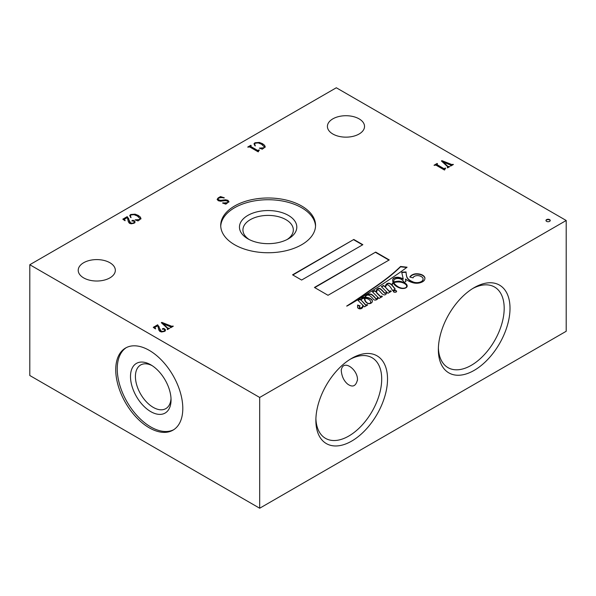 <?xml version="1.0" encoding="UTF-8"?>
<svg xmlns="http://www.w3.org/2000/svg" width="596" height="596" viewBox="0 0 596 596"><rect width="100%" height="100%" fill="white"/><g stroke="black" fill="none" stroke-linecap="round" stroke-linejoin="round"><path stroke-width="0.89" d="M549.609 219.619A2.131 1.229 0 0 0 547.284 219.35A2.131 1.229 0 0 0 545.966 220.49A2.131 1.229 0 0 0 546.592 221.362A2.131 1.229 0 0 0 548.916 221.63A2.131 1.229 0 0 0 550.235 220.49A2.131 1.229 0 0 0 549.609 219.619M550.212 220.662A2.131 1.229 0 0 0 549.609 219.969A2.131 1.229 0 0 0 547.426 219.671A2.131 1.229 0 0 0 545.988 220.662M109.895 262.732A18.558 10.713 0 0 0 89.676 260.407A18.558 10.713 0 0 0 78.218 270.308A18.558 10.713 0 0 0 83.649 277.885A18.558 10.713 0 0 0 103.875 280.202A18.558 10.713 0 0 0 115.333 270.308A18.558 10.713 0 0 0 109.895 262.732M359.09 118.857A18.558 10.713 0 0 0 338.863 116.533A18.558 10.713 0 0 0 327.413 126.434A18.558 10.713 0 0 0 332.844 134.011A18.558 10.713 0 0 0 353.07 136.335A18.558 10.713 0 0 0 364.529 126.434A18.558 10.713 0 0 0 359.09 118.857M396.139 290.684A1.639 0.946 0 0 0 394.351 290.483A1.639 0.946 0 0 0 393.338 291.355A1.639 0.946 0 0 0 393.822 292.025A1.639 0.946 0 0 0 395.602 292.226A1.639 0.946 0 0 0 396.616 291.355A1.639 0.946 0 0 0 396.139 290.684M396.586 291.526A1.639 0.946 0 0 0 396.139 291.034A1.639 0.946 0 0 0 394.492 290.803A1.639 0.946 0 0 0 393.367 291.526M366.935 302.694A3.405 1.967 0 0 0 367.322 302.969A3.405 1.967 0 0 0 368.574 303.431A1.594 0.916 0 0 0 369.825 303.334A2.6 1.505 0 0 0 370.682 302.261A5.029 2.905 0 0 0 370.712 301.919A5.029 2.905 0 0 0 370.414 300.935A7.949 4.589 0 0 0 367.911 298.954A7.808 4.507 0 0 0 364.953 298.313A3.874 2.235 0 0 0 364.886 298.738A3.874 2.235 0 0 0 364.886 298.82A97.863 56.501 180 0 1 365.177 300.324A8.255 4.768 0 0 0 365.609 301.263A11.808 6.817 0 0 0 366.935 302.694L366.935 302.954M406.211 287.637A2.928 1.691 0 0 0 406.293 287.54L406.293 287.19A4.872 2.809 0 0 0 406.666 286.11A4.872 2.809 0 0 0 405.511 284.292A8.754 5.051 0 0 0 398.582 281.99A9.119 5.267 0 0 0 393.926 282.668L393.926 283.018A9.603 5.543 0 0 0 394.418 283.964A21.195 12.24 0 0 0 398.612 287.414A21.195 12.24 0 0 0 398.821 287.54A10.735 6.198 0 0 0 401.466 288.419M394.418 283.964L394.418 283.621A21.195 12.24 0 0 0 398.612 287.071A21.195 12.24 0 0 0 398.821 287.19A10.735 6.198 0 0 0 402.047 288.196A5.155 2.98 0 0 0 404.855 288.002A2.928 1.691 0 0 0 406.293 287.19M423.078 279.122A7.264 4.194 180 0 1 423.085 279.3A7.264 4.194 180 0 1 422.184 281.319A6.705 3.874 180 0 1 418.824 282.795A6.258 3.613 180 0 1 412.425 281.945A13.805 7.971 180 0 1 410.547 281.036A13.805 7.971 180 0 1 406.777 276.976L406.777 276.626A62.774 36.237 180 0 1 406.055 271.947L401.711 272.186L403.224 278.98A12.188 7.033 0 0 0 398.761 277.349A4.924 2.846 0 0 0 394.865 277.647A4.254 2.458 0 0 0 392.719 279.636A17.396 10.043 0 0 0 392.682 280.314A17.396 10.043 0 0 0 393.137 282.601A6.824 3.941 0 0 0 392.198 283.882A11.957 6.906 0 0 0 391.81 284.873A61.88 35.723 0 0 0 391.319 284.359A5.066 2.928 0 0 0 389.121 283.212A2.332 1.348 0 0 0 386.677 283.882A10.698 6.176 0 0 0 385.299 286.922A10.698 6.176 0 0 0 385.307 287.175L383.586 285.439L381.351 286.624L386.372 291.682A4.492 2.593 180 0 1 386.372 291.69A4.492 2.593 180 0 1 385.835 292.919L384.815 293.031A17.075 9.864 180 0 1 383.28 291.481A74.798 43.188 0 0 0 381.395 289.604A4.91 2.831 0 0 0 379.801 288.486A1.468 0.849 0 0 0 378.013 288.598A5.036 2.905 0 0 0 376.381 290.394A20.435 11.793 0 0 0 376.218 291.898A20.435 11.793 0 0 0 376.218 292.189L374.616 290.61L372.396 291.846L377.559 296.964A5.342 3.084 180 0 1 377.566 297.121A5.342 3.084 180 0 1 377.134 298.335A0.73 0.425 180 0 1 376.307 298.656A1.266 0.73 180 0 1 375.823 298.477A1.266 0.73 180 0 1 375.666 298.373A23.572 13.611 0 0 0 373.55 296.041A10.884 6.288 0 0 0 371.971 294.662A2.846 1.646 0 0 0 369.788 293.984A3.084 1.781 0 0 0 367.747 294.484A8.269 4.775 0 0 0 365.549 296.048A5.9 3.405 0 0 0 365.005 297.143A3.971 2.295 0 0 0 362.413 297.821A10.475 6.049 0 0 0 360.811 299.788L360.006 299.073L357.853 300.183L362.606 304.951A7.39 4.269 180 0 1 362.688 305.584A7.39 4.269 180 0 1 362.219 307.074A2.16 1.244 180 0 1 361.012 307.745A4.485 2.585 180 0 1 360.297 307.804A1.371 0.79 180 0 1 359.44 307.603A1.214 0.7 180 0 1 359.187 307.171A1.214 0.7 180 0 1 359.217 307.007A4.53 2.615 180 0 1 360.111 305.919L357.622 305.025A8.158 4.708 180 0 1 357.637 305.249A8.158 4.708 180 0 1 357.57 305.83A50.332 29.055 0 0 0 357.563 306.463A50.332 29.055 0 0 0 357.585 307.439A3.285 1.9 0 0 0 358.509 308.467A3.285 1.9 0 0 0 358.971 308.691A2.138 1.229 0 0 0 361.75 308.341A3.494 2.012 0 0 0 362.748 307.335A18.588 10.735 0 0 0 363.173 305.524L364.491 306.851L367.635 305.01L367.106 304.519L365.87 305.077L361.139 300.123A4.008 2.317 180 0 1 364.394 298.246A18.781 10.84 0 0 0 365.035 300.905A35.998 20.785 0 0 0 365.594 301.673A8.404 4.85 0 0 0 367.419 303.267A2.578 1.49 0 0 0 370.325 303.513A4.887 2.824 0 0 0 372.135 302.142A5.938 3.427 0 0 0 372.403 301.136A5.938 3.427 0 0 0 372.18 300.205A7.01 4.045 0 0 0 370.228 298.484A9 5.193 0 0 0 365.385 297.143A5.677 3.278 180 0 1 366.212 295.743A2.265 1.311 180 0 1 368.41 295.095A3.852 2.228 180 0 1 370.153 295.951A25.889 14.952 180 0 1 372.724 298.44A15.101 8.716 0 0 0 373.938 299.781A1.766 1.021 0 0 0 376.039 299.967A3.74 2.16 0 0 0 377.64 298.864A4.306 2.481 0 0 0 378.043 297.814A4.306 2.481 0 0 0 377.976 297.382L379.049 298.44L382.364 296.562L381.812 295.959L380.717 296.607L376.776 292.733A13.76 7.942 180 0 1 376.694 291.891A13.76 7.942 180 0 1 376.709 291.586A4.291 2.481 180 0 1 376.694 291.399A4.291 2.481 180 0 1 377.521 289.939L378.333 289.969A3.993 2.309 180 0 1 379.071 290.475A6.653 3.837 180 0 1 379.51 290.937A124.489 71.87 180 0 1 381.172 292.778A13.291 7.674 0 0 0 382.572 294.163A3.859 2.228 0 0 0 382.997 294.454A3.859 2.228 0 0 0 383.846 294.826A1.192 0.685 0 0 0 384.748 294.886A2.458 1.415 0 0 0 386.014 294.141A11.577 6.683 0 0 0 386.7 292.01L387.944 293.277L391.274 291.355L390.618 290.774L389.471 291.384L385.538 287.406A16.912 9.759 180 0 1 385.709 286.564A10.631 6.139 180 0 1 386.759 284.881L387.385 284.717A2.049 1.185 180 0 1 388.354 285.126A17.008 9.819 180 0 1 391.125 288.166L392.615 290.557L395.208 289.105A61.88 35.723 0 0 0 392.153 285.231A9.797 5.655 180 0 1 392.511 284.031A3.785 2.183 180 0 1 393.323 283.011A17.396 10.043 0 0 0 394.343 284.597A15.25 8.806 0 0 0 397.1 286.773A15.25 8.806 0 0 0 400.199 288.151A5.513 3.181 0 0 0 404.937 288.248A4.552 2.622 0 0 0 407.038 286.765A6.638 3.829 0 0 0 407.172 285.998A6.638 3.829 0 0 0 405.362 283.368A12.047 6.958 0 0 0 399.216 281.185A11.205 6.467 0 0 0 394.887 281.707A2.995 1.728 0 0 0 393.785 282.117A9.603 5.543 180 0 1 393.74 281.573A9.603 5.543 180 0 1 393.785 281.029A4.15 2.391 180 0 1 393.777 280.85A4.15 2.391 180 0 1 396.608 278.578A4.775 2.756 180 0 1 401.19 279.315A9.931 5.737 180 0 1 404.028 282.467L405.913 281.528A219.298 126.613 0 0 0 405.489 279.04L407.604 280.485A18.625 10.758 0 0 0 407.947 280.686A18.625 10.758 0 0 0 413.535 282.899A8.016 4.626 0 0 0 421.096 282.444A8.053 4.649 0 0 0 424.374 280.224A10.728 6.191 0 0 0 424.918 278.272A10.728 6.191 0 0 0 424.851 277.58A8.694 5.021 0 0 0 422.259 274.942A8.62 4.977 0 0 0 415.151 273.855A8.337 4.813 0 0 0 409.817 277.065L413.103 277.825A4.448 2.57 180 0 1 418.705 275.702A6.385 3.688 180 0 1 422.989 278.287A7.264 4.194 180 0 1 423.085 278.95A7.264 4.194 180 0 1 422.184 280.969A6.705 3.874 180 0 1 418.824 282.444A6.258 3.613 180 0 1 412.425 281.595A13.805 7.971 180 0 1 410.547 280.694A13.805 7.971 180 0 1 406.777 276.626M386.372 292.04L386.372 292.033A4.492 2.593 180 0 1 386.372 292.04A4.492 2.593 180 0 1 385.835 293.269L384.815 293.031M377.559 297.315A5.342 3.084 180 0 1 377.566 297.464A5.342 3.084 180 0 1 377.134 298.678A0.73 0.425 180 0 1 376.307 298.998A1.266 0.73 180 0 1 375.823 298.827A1.266 0.73 180 0 1 375.666 298.723L375.666 298.373M152.047 365.594A25.196 14.542 -120 0 0 140.641 364.983A25.196 14.542 -120 0 0 136.775 385.172A25.196 14.542 -120 0 0 153.239 407.373A25.196 14.542 -120 0 0 165.83 408.625A25.196 14.542 -120 0 0 171.007 398.441M150.773 364.812A28.668 16.554 -120 0 0 130.502 376.516A28.668 16.554 -120 0 0 150.773 411.635A28.668 16.554 -120 0 0 171.052 399.931A28.668 16.554 -120 0 0 150.781 364.812L150.773 364.812A28.668 16.554 -120 0 0 150.773 364.812M149.268 350.373A47.419 27.379 -120 0 0 125.555 348.027A47.419 27.379 -120 0 0 118.291 386.029A47.419 27.379 -120 0 0 149.268 427.816A47.419 27.379 -120 0 0 172.982 430.163A47.419 27.379 -120 0 0 180.245 392.161A47.419 27.379 -120 0 0 149.268 350.373M126.322 347.61A47.419 27.379 -120 0 0 120.005 385.843A47.419 27.379 -120 0 0 150.773 426.945A47.419 27.379 -120 0 0 173.719 429.709M287.101 239.525A25.196 14.542 0 0 0 293.329 229.952A25.196 14.542 0 0 0 285.946 219.663A25.196 14.542 0 0 0 258.493 216.512A25.196 14.542 0 0 0 242.937 229.952A25.196 14.542 0 0 0 249.165 239.525M288.404 215.402A28.668 16.554 0 0 0 247.861 215.402A28.668 16.554 0 0 0 247.861 238.817L247.861 238.817A28.668 16.554 0 0 0 288.404 238.817A28.668 16.554 0 0 0 288.404 215.402M301.665 206.007A47.419 27.379 0 0 0 249.985 200.07A47.419 27.379 0 0 0 220.714 225.37A47.419 27.379 0 0 0 234.6 244.725A47.419 27.379 0 0 0 286.281 250.663A47.419 27.379 0 0 0 315.552 225.37A47.419 27.379 0 0 0 301.665 206.007M315.53 226.242A47.419 27.379 0 0 0 301.665 207.751A47.419 27.379 0 0 0 250.685 201.649A47.419 27.379 0 0 0 220.736 226.242M357.481 379.719C355.939 386.223 352.653 387.676 347.639 384.085C343.84 380.844 341.709 376.262 341.24 370.347C342.879 358.546 357.809 369.364 357.481 379.719L357.444 380.397M387.527 379.034A50.667 29.249 -60 0 1 351.7 441.085A50.667 29.249 -60 0 1 315.873 420.403A50.667 29.249 -60 0 1 351.7 358.352A50.667 29.249 -60 0 1 387.527 379.034M315.902 418.668A46.548 26.872 120 0 0 325.513 438.351A46.548 26.872 120 0 0 361.385 425.879A46.548 26.872 120 0 0 381.701 379.034A46.548 26.872 120 0 0 372.06 357.727A46.548 26.872 120 0 0 350.217 359.246M510.012 308.318A50.667 29.249 -60 0 1 474.185 370.369A50.667 29.249 -60 0 1 438.358 349.688A50.667 29.249 -60 0 1 474.185 287.637A50.667 29.249 -60 0 1 510.012 308.318M438.388 347.952A46.548 26.872 120 0 0 447.998 367.635A46.548 26.872 120 0 0 483.87 355.164A46.548 26.872 120 0 0 504.186 308.318A46.548 26.872 120 0 0 494.546 287.011A46.548 26.872 120 0 0 472.695 288.531M341.24 370.347L341.277 369.676M134.912 222.427L134.018 223.262L131.142 223.813L129.444 223.291L128.341 221.824L127.358 217.54L124.534 219.172L124.296 219.581L125.108 220.386L124.758 220.587L122.813 219.172L127.216 216.624L130.569 222.822L132.103 223.276L133.683 222.904L134.458 221.854L134.42 222.42L134.003 221.205L131.925 220.796L133.109 220.244L134.972 221.436L134.912 222.77M124.534 219.172L124.296 219.931L125.108 220.736M258.373 150.833L257.941 151.712L249.702 146.959L247.742 147.041L250.804 145.275L251.184 145.491L250.663 146.407L257.509 150.356L259.364 150.05L258.321 151.496M250.566 145.856L250.663 146.758L257.509 150.356M165.368 330.586L164.466 331.428L161.598 331.979L159.892 331.45L158.797 329.99L157.813 325.699L154.99 327.331L154.751 327.748L155.563 328.552L155.213 328.754L153.261 327.331L157.672 324.79L161.024 330.981L162.552 331.443L164.131 331.063L164.906 330.02L164.876 330.586L164.459 329.372L162.373 328.955L163.557 328.411L165.427 329.603L165.368 330.936M154.99 327.331L154.751 328.098L155.563 328.895M444.668 169.018L444.236 169.905L435.996 165.152L434.037 165.234L437.099 163.46L437.486 163.684L436.957 164.593L443.804 168.549L445.659 168.236L444.616 169.681M436.861 164.042L436.957 164.943L443.804 168.549M566.2 220.49L336.315 87.768L29.8 264.728L29.8 375.51L259.685 508.232L566.2 331.272L566.2 220.49L259.685 397.457L29.8 264.728M407.075 267.209L400.564 266.464A231.442 133.623 180 0 1 387.311 277.93A401.324 231.702 180 0 1 374.921 286.952A721.51 416.559 0 0 0 362.957 295.273A2621.461 1513.49 180 0 1 353.413 301.755A2228.943 1286.868 0 0 0 346.686 306.076L346.85 306.106A117.777 67.996 0 0 0 354.173 301.889A296.428 171.141 0 0 0 363.724 296.056A1035.803 598.012 0 0 0 377.879 287.205A2441.268 1409.451 0 0 0 391.609 278.116A407.768 235.42 0 0 0 407.075 267.209M375.674 252.093L314.435 287.451L328.009 295.288L389.248 259.93L375.674 252.093L314.733 287.622M353.8 239.465L292.561 274.823L301.613 280.046L362.852 244.688L353.8 239.465L292.86 274.994M453.385 164.511L450.941 165.919L450.889 165.174L443.275 162.105L447.864 166.411L449.645 166.671L447.782 167.744L447.685 166.753L441.413 160.972L441.934 160.667L451.753 164.511L453.385 164.511M450.554 165.703L450.889 165.174M447.395 167.528L447.685 166.753M173.28 326.228L170.836 327.636L170.791 326.891L163.177 323.822L167.759 328.128L169.547 328.381L167.677 329.461L167.58 328.463L161.307 322.689L161.836 322.384L171.655 326.228L173.28 326.228M170.456 327.413L170.791 326.891M167.297 329.238L167.58 328.463M254.552 144.023L255.259 145.573L254.872 145.685L254.023 143.703L254.969 142.757L259.349 142.422L262.486 143.666L264.587 145.32L265.22 146.847L262.3 149.201L259.379 148.121L263.879 147.786L264.43 147.018L261.532 144.225L258.299 142.921L255.304 143.174L254.552 144.254M253.985 143.964L254.969 142.757M130.293 215.759L131.001 217.316L130.613 217.428L129.764 215.447L130.71 214.493L135.091 214.165L138.227 215.409L140.328 217.063L140.961 218.59L138.041 220.937L135.121 219.857L139.62 219.529L140.172 218.754L137.274 215.961L134.04 214.664L131.046 214.91L130.293 215.99M129.727 215.707L130.71 214.493M228.953 201.746L225.839 204.152L222.584 203.05L227.665 202.662L228.104 201.88L227.277 201.061L225.295 200.629L220.565 201.232L218.218 200.688L217.182 199.295L218.181 197.909L220.483 196.576L224.297 197.79L220.766 197.626L218.598 198.148L218.024 198.96L218.806 199.921L220.766 200.353L225.556 199.772L227.94 200.33L228.953 201.701M226.979 203.303L228.104 201.88M217.182 199.645L218.181 198.252L220.177 197.47L220.483 196.576M218.024 199.198L218.806 199.921M259.685 397.457L259.685 508.232M405.861 281.558A219.298 126.613 0 0 0 405.489 279.382L405.489 279.04M407.165 286.177A6.638 3.829 0 0 0 405.362 283.718A12.047 6.958 0 0 0 399.216 281.535A11.205 6.467 0 0 0 394.887 282.057A2.995 1.728 0 0 0 393.785 282.467A9.603 5.543 180 0 1 393.74 281.923A9.603 5.543 180 0 1 393.74 281.752M395.036 289.202A61.88 35.723 0 0 0 392.153 285.581L392.153 285.231M391.036 291.489L390.618 291.116L389.471 291.727L385.538 287.406M382.155 296.681L381.812 296.309L380.717 296.957L376.776 293.083A13.76 7.942 180 0 1 376.694 292.241A13.76 7.942 180 0 1 376.702 292.07M378.028 297.985A4.306 2.481 0 0 0 377.976 297.732L377.976 297.382M372.396 301.308A5.938 3.427 0 0 0 372.18 300.555A7.01 4.045 0 0 0 370.228 298.834A9 5.193 0 0 0 365.385 297.493L365.385 297.143M367.404 305.145L365.87 305.428L361.139 300.123M357.63 305.42A8.158 4.708 180 0 1 357.637 305.599A8.158 4.708 180 0 1 357.57 306.18L357.57 305.83M357.57 306.18A50.332 29.055 0 0 0 357.563 306.642M359.813 306.165L357.637 305.375M362.681 305.755A7.39 4.269 180 0 1 362.688 305.934A7.39 4.269 180 0 1 362.219 307.424A2.16 1.244 180 0 1 361.012 308.095A4.485 2.585 180 0 1 360.297 308.147A1.371 0.79 180 0 1 359.44 307.946A1.214 0.7 180 0 1 359.187 307.521A1.214 0.7 180 0 1 359.217 307.357M360.342 299.378L358.084 300.414M366.071 295.884A8.269 4.775 0 0 0 365.549 296.398A5.9 3.405 0 0 0 365.005 297.493A3.971 2.295 0 0 0 362.413 298.171A10.475 6.049 0 0 0 360.811 300.138L360.342 299.296M375.666 298.723A23.572 13.611 0 0 0 373.55 296.391A10.884 6.288 0 0 0 371.971 295.013A2.846 1.646 0 0 0 369.788 294.335A3.084 1.781 0 0 0 367.747 294.826L367.747 294.484M367.747 294.826A8.269 4.775 0 0 0 366.726 295.392M376.218 292.189L374.616 290.952L372.619 292.07M384.815 293.374A17.075 9.864 180 0 1 383.28 291.831A74.798 43.188 0 0 0 381.395 289.954A4.91 2.831 0 0 0 379.801 288.837A1.468 0.849 0 0 0 378.013 288.948A5.036 2.905 0 0 0 376.381 290.744A20.435 11.793 0 0 0 376.218 292.077M385.307 287.175L383.586 285.789L381.574 286.855M393.137 282.601L393.137 282.951A6.824 3.941 0 0 0 392.198 284.232A11.957 6.906 0 0 0 391.81 285.216A61.88 35.723 0 0 0 391.319 284.702A5.066 2.928 0 0 0 389.121 283.562A2.332 1.348 0 0 0 386.677 284.225A10.698 6.176 0 0 0 385.299 287.093M403.224 278.98L403.224 279.33A12.188 7.033 0 0 0 398.761 277.699A4.924 2.846 0 0 0 394.865 277.997A4.254 2.458 0 0 0 392.719 279.978A17.396 10.043 0 0 0 392.682 280.485M406.777 276.976A62.774 36.237 180 0 1 406.055 272.298L401.793 272.528M424.911 278.444A10.728 6.191 0 0 0 424.851 277.93A8.694 5.021 0 0 0 422.259 275.285A8.62 4.977 0 0 0 415.151 274.205L415.151 273.855M415.151 274.205A8.337 4.813 0 0 0 409.988 277.11M369.967 303.595A2.6 1.505 0 0 0 370.682 302.604A5.029 2.905 0 0 0 370.712 302.261A5.029 2.905 0 0 0 370.705 302.09M364.886 298.998A3.874 2.235 0 0 0 364.886 299.08A3.874 2.235 0 0 0 364.886 299.17A97.863 56.501 180 0 1 365.177 300.675A8.255 4.768 0 0 0 365.609 301.606A11.808 6.817 0 0 0 366.287 302.448M406.293 287.54A4.872 2.809 0 0 0 406.666 286.46A4.872 2.809 0 0 0 406.658 286.281M393.926 282.668A9.603 5.543 0 0 0 394.418 283.621M406.673 267.507L400.564 266.807A231.442 133.623 180 0 1 387.311 278.28A401.324 231.702 180 0 1 374.921 287.302A721.51 416.559 0 0 0 362.957 295.623A2621.461 1513.49 180 0 1 353.413 302.098L353.413 301.755M353.413 302.098A2228.943 1286.868 0 0 0 348.876 305.01M388.95 260.102L375.674 252.443M362.554 244.867L353.8 239.815M450.554 166.053L450.889 165.524L450.554 166.053M447.864 166.411L443.275 162.105M447.864 166.761L448.296 166.716M448.296 167.066L449.026 166.589M449.026 166.932L449.265 166.448M447.395 167.871L447.685 167.103L447.395 167.871M441.643 161.188L441.934 160.667M441.934 161.017L451.753 164.511M451.753 164.861L452.714 164.459M452.714 164.809L452.997 164.287M444.668 169.368L444.616 170.031M434.335 165.405L437.099 163.46M436.861 164.392L436.957 164.943L436.861 164.392M443.804 168.899L444.281 168.601M444.281 168.951L445.287 168.02M170.456 327.763L170.791 327.241L170.456 327.763M167.759 328.128L163.177 323.822M167.759 328.478L168.191 328.433M168.191 328.783L168.921 328.299M168.921 328.649L169.16 328.165M167.297 329.588L167.58 328.813L167.297 329.588M161.538 322.905L161.836 322.384M161.836 322.734L171.655 326.228M171.655 326.578L172.609 326.168M172.609 326.519L172.9 326.005M154.99 327.681L154.751 328.098L154.99 327.681M153.53 327.524L157.672 324.79M157.672 325.14L159.095 326.69M159.095 327.04L159.706 329.134M159.706 329.476L160.22 330.214M160.22 330.564L161.024 330.981M161.024 331.331L162.552 331.443M162.552 331.786L164.131 331.063M164.131 331.413L164.876 330.586L164.459 329.722M162.373 329.305L162.648 328.605M162.648 328.955L163.557 328.411M163.557 328.761L164.6 328.791M164.6 329.141L165.427 329.946M259.565 148.248L263.879 147.786M263.879 148.136L264.408 147.19M254.552 144.374L255.259 145.923M254.969 143.107L259.349 142.422M259.349 142.772L262.486 143.666M262.486 144.016L264.587 145.32M264.587 145.67L265.22 147.197M258.373 151.175L258.321 151.838M248.04 147.219L250.804 145.275M250.566 146.199L250.663 146.758L250.566 146.199M257.509 150.706L257.986 150.416M257.986 150.766L258.992 149.834M135.307 219.984L139.62 219.529M139.62 219.879L140.149 218.926M130.293 216.11L131.001 217.667M130.71 214.843L135.091 214.165M135.091 214.515L138.227 215.409M138.227 215.759L140.328 217.063M140.328 217.406L140.961 218.933M124.534 219.514L124.296 219.931L124.534 219.514M123.074 219.365L127.216 216.624M127.216 216.974L128.639 218.523M128.639 218.874L129.25 220.967M129.25 221.317L129.764 222.055M129.764 222.397L130.569 222.822M130.569 223.165L132.103 223.276M132.103 223.627L133.683 222.904M133.683 223.247L134.42 222.42L134.003 221.556M131.925 221.146L132.193 220.438M132.193 220.788L133.109 220.244M133.109 220.595L134.145 220.624M134.145 220.974L134.972 221.786M225.81 203.154L222.919 202.796M225.81 203.504L226.622 203.392M223.984 198.036L220.483 196.926L220.177 197.47L220.483 196.702M218.806 200.271L220.766 200.703L225.556 199.772M225.556 200.122L227.94 200.33M227.94 200.681L228.953 201.984"/></g></svg>
